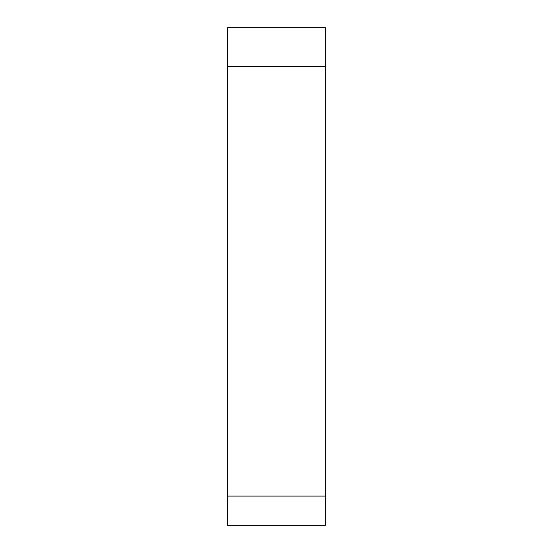 <?xml version="1.0" encoding="UTF-8"?>
<svg xmlns="http://www.w3.org/2000/svg" width="553" height="553" viewBox="0 0 553 553"><rect width="100%" height="100%" fill="white"/><g stroke="black" fill="none" stroke-linecap="round" stroke-linejoin="round"><path stroke-width="0.83" d="M227.705 525.35L325.295 525.35L325.295 27.65L227.705 27.65L227.705 525.35M227.705 496.076L325.295 496.076M227.705 66.685L325.295 66.685"/></g></svg>

